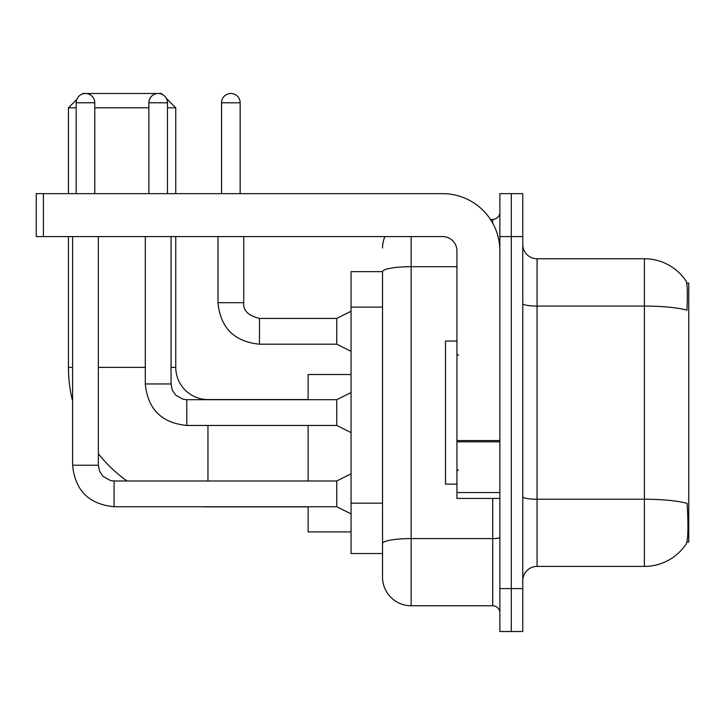 <?xml version="1.0" encoding="UTF-8"?>
<svg xmlns="http://www.w3.org/2000/svg" width="725" height="725" viewBox="0 0 725 725"><rect width="100%" height="100%" fill="white"/><g stroke="black" fill="none" stroke-linecap="round" stroke-linejoin="round"><path stroke-width="1.09" d="M686.901 542.082L688.75 542.082L688.75 283.085L686.72 283.085M382.537 271.639L351.054 271.639L351.054 553.528L382.537 553.528L382.537 577.136L382.537 271.639M537.071 566.406L644.389 566.406A50.079 50.079 0 0 0 686.267 543.804L685.977 544.23L686.267 543.804C687.98 539.772 688.378 528.226 687.445 509.168L687.073 503.377A50.079 8.7 180 0 0 644.389 499.226L644.389 258.762A50.079 50.079 0 0 1 685.977 280.938L685.977 280.938A50.079 50.079 0 0 0 644.389 258.762L537.071 258.762A14.31 14.31 0 0 1 522.761 244.452A14.31 14.31 0 0 0 537.071 258.762L537.071 566.406A14.31 14.31 0 0 0 522.761 580.716M511.315 588.582L511.315 631.511L522.761 631.511L522.761 588.582L511.315 588.582L511.315 631.511L499.869 631.511L499.869 588.582L511.315 588.582L511.315 236.577L511.315 588.582M499.869 588.582L499.869 193.648L511.315 193.648L511.315 236.577L511.315 193.648L522.761 193.648L522.761 588.582M522.761 303.576A14.31 2.483 0 0 0 537.071 306.059L644.389 306.059A50.079 8.7 180 0 1 686.974 310.173C687.653 293.688 687.382 284.028 686.149 281.2A50.079 50.079 0 0 0 644.389 258.762A50.079 50.079 0 0 1 686.149 281.2M411.147 236.577L411.147 605.756L492.71 605.756L492.71 498.438M490.435 219.412L492.71 219.412A7.15 7.15 0 0 0 499.869 212.253M382.537 561.395L382.537 548.517M499.869 612.915A7.15 7.15 0 0 0 492.71 605.756M382.537 248.023A28.619 28.619 0 0 1 384.921 236.577M411.147 605.756A28.619 28.619 0 0 1 382.537 577.136M456.94 341.04L445.494 341.04L445.494 484.128L456.94 484.128M308.125 506.884L207.957 506.884A139.517 139.517 0 0 1 201.641 506.739M126.993 480.983A139.517 139.517 0 0 1 98.355 453.678M72.6 401.142A139.517 139.517 0 0 1 68.449 367.367L68.449 236.577M207.957 399.702L207.957 399.557A32.199 32.199 0 0 1 175.767 367.367L175.767 236.577M82.133 94.105L82.759 93.489L161.458 93.489L162.563 94.594M76.796 99.452L68.449 107.798L76.17 107.798M166.36 98.392L175.767 107.798L167.466 107.798M148.861 107.798L94.776 107.798M175.767 193.648L175.767 107.798M68.449 193.648L68.449 107.798M308.125 425.457L308.125 480.983M308.125 506.739L308.125 531.923L351.054 531.923M351.054 374.517L308.125 374.517L308.125 399.702M76.17 193.648L76.17 102.787A9.298 9.298 0 0 1 85.477 93.489A9.298 9.298 0 0 1 94.776 102.787L94.776 193.648M351.054 513.889L336.744 506.739L336.744 480.983L351.054 473.824M72.6 236.577L72.6 465.242L98.355 465.242L98.355 236.577M148.861 193.648L148.861 102.787A9.298 9.298 0 0 1 158.168 93.489A9.298 9.298 0 0 1 167.466 102.787L167.466 193.648M351.054 432.617L336.744 425.457L336.744 399.702L351.054 392.551M145.29 236.577L145.29 383.96L171.046 383.96L171.046 236.577M499.869 498.438L456.94 498.438L456.94 440.573L499.869 440.573M499.869 250.886A57.239 57.239 0 0 0 442.631 193.648L43.4 193.648L43.4 236.577L442.631 236.577A14.31 14.31 0 0 1 456.94 250.886L456.94 440.573M43.4 236.577L36.25 236.577L36.25 193.648L43.4 193.648M221.551 193.648L221.551 102.787A9.298 9.298 0 0 1 230.858 93.489A9.298 9.298 0 0 1 240.156 102.787L240.156 193.648M351.054 351.335L336.744 344.185L336.744 318.429L351.054 311.27M217.98 236.577L217.98 302.688L243.736 302.688L243.736 236.577M382.537 307.11L351.054 307.11M382.537 503.15L351.054 503.15M644.389 566.406L644.389 499.226L537.071 499.226A14.31 2.483 0 0 1 522.761 496.743M522.761 236.577L499.869 236.577M499.869 537.334A7.15 1.242 0 0 1 492.71 538.584L411.147 538.584A28.619 4.966 180 0 0 382.537 543.551M382.537 271.676A28.619 4.966 180 0 1 411.147 266.709L456.94 266.709M492.71 223.182L492.71 219.412M68.449 367.367L72.6 367.367M98.355 367.367L145.29 367.367M171.046 367.367L175.767 367.367M207.957 480.983L207.957 425.457M336.744 506.739L114.088 506.739C88.912 504.247 75.083 490.417 72.6 465.242C75.083 490.417 88.912 504.247 114.088 506.739C88.912 504.247 75.083 490.417 72.6 465.242C75.083 490.417 88.912 504.247 114.088 506.739C88.912 504.247 75.083 490.417 72.6 465.242C75.083 490.417 88.912 504.247 114.088 506.739C88.912 504.247 75.083 490.417 72.6 465.242C75.083 490.417 88.912 504.247 114.088 506.739C88.912 504.247 75.083 490.417 72.6 465.242C75.083 490.417 88.912 504.247 114.088 506.739C88.912 504.247 75.083 490.417 72.6 465.242C75.083 490.417 88.912 504.247 114.088 506.739C88.912 504.247 75.083 490.417 72.6 465.242C75.083 490.417 88.912 504.247 114.088 506.739L114.088 480.983L110.408 480.539L102.959 476.37L99.597 471.386L98.355 465.242M76.17 102.787L94.776 102.787M336.744 425.457L186.787 425.457C161.602 422.974 147.773 409.136 145.29 383.96C147.773 409.136 161.602 422.974 186.787 425.457C161.602 422.974 147.773 409.136 145.29 383.96C147.773 409.136 161.602 422.974 186.787 425.457C161.602 422.974 147.773 409.136 145.29 383.96C147.773 409.136 161.602 422.974 186.787 425.457C161.602 422.974 147.773 409.136 145.29 383.96C147.773 409.136 161.602 422.974 186.787 425.457C161.602 422.974 147.773 409.136 145.29 383.96C147.773 409.136 161.602 422.974 186.787 425.457C161.602 422.974 147.773 409.136 145.29 383.96C147.773 409.136 161.602 422.974 186.787 425.457C161.602 422.974 147.773 409.136 145.29 383.96C147.773 409.136 161.602 422.974 186.787 425.457L186.787 399.729M148.861 102.787L167.466 102.787M499.869 441.815L456.94 441.815M456.94 492.529L499.869 492.529M336.744 344.185L259.478 344.185C234.302 341.692 220.463 327.863 217.98 302.688C220.463 327.863 234.302 341.692 259.478 344.185C234.302 341.692 220.463 327.863 217.98 302.688C220.463 327.863 234.302 341.692 259.478 344.185C234.302 341.692 220.463 327.863 217.98 302.688C220.463 327.863 234.302 341.692 259.478 344.185C234.302 341.692 220.463 327.863 217.98 302.688C220.463 327.863 234.302 341.692 259.478 344.185C234.302 341.692 220.463 327.863 217.98 302.688C220.463 327.863 234.302 341.692 259.478 344.185C234.302 341.692 220.463 327.863 217.98 302.688C220.463 327.863 234.302 341.692 259.478 344.185C234.302 341.692 220.463 327.863 217.98 302.688C220.463 327.863 234.302 341.692 259.478 344.185C234.302 341.692 220.463 327.863 217.98 302.688C220.463 327.863 234.302 341.692 259.478 344.185L259.478 318.456M221.551 102.787L240.156 102.787M458.372 355.35L456.94 353.918M458.372 469.818L456.94 471.25M308.125 399.557L207.957 399.557M336.744 480.983L114.088 480.983M72.6 465.242C75.083 490.417 88.912 504.247 114.088 506.739M336.744 399.702L186.787 399.702L183.099 399.267L175.649 395.098L172.287 390.104L171.046 383.96M243.736 302.688C242.866 310.318 248.113 315.565 259.478 318.429C248.113 315.565 242.866 310.318 243.736 302.688C242.866 310.318 248.113 315.565 259.478 318.429C248.113 315.565 242.866 310.318 243.736 302.688C242.866 310.318 248.113 315.565 259.478 318.429C248.113 315.565 242.866 310.318 243.736 302.688C242.866 310.318 248.113 315.565 259.478 318.429C248.113 315.565 242.866 310.318 243.736 302.688C242.866 310.318 248.113 315.565 259.478 318.429C248.113 315.565 242.866 310.318 243.736 302.688C242.866 310.318 248.113 315.565 259.478 318.429C248.113 315.565 242.866 310.318 243.736 302.688C242.866 310.318 248.113 315.565 259.478 318.429C248.113 315.565 242.866 310.318 243.736 302.688C242.866 310.318 248.113 315.565 259.478 318.429C248.113 315.565 242.866 310.318 243.736 302.688C242.866 310.318 248.113 315.565 259.478 318.429L336.744 318.429M217.98 302.688C220.463 327.863 234.302 341.692 259.478 344.185"/></g></svg>
